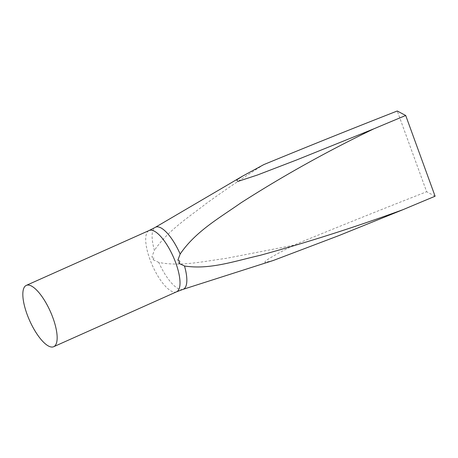 <?xml version="1.0" encoding="UTF-8"?>
<svg xmlns="http://www.w3.org/2000/svg" width="458" height="458" viewBox="0 0 458 458"><rect width="100%" height="100%" fill="white"/><g stroke="black" fill="none" stroke-linecap="round" stroke-linejoin="round"><path stroke-width="0.34" stroke-dasharray="2.29 1.72" d="M179.044 263.419L177.864 260.178M273.311 260.47L265.073 262.44C263.797 261.157 271.537 257.236 276.145 254.493L293.252 245.322A1648.617 320.76 160 0 1 426.65 191.747L397.258 110.996M182.937 289.387A33.984 11.45 65.9 0 1 180.876 289.53A33.984 11.45 65.9 0 1 158.823 262.434C180.887 266.796 203.598 261.329 225.903 258.404L293.252 245.322M158.823 262.434L153.149 259.778L151.97 256.537L154.432 250.366A33.984 11.45 65.9 0 1 155.233 227.374M263.86 164.577C244.103 177.04 224.809 190.087 205.986 203.724C187.751 217.911 167.714 230.74 154.432 250.366M153.149 259.778C154.197 258.026 153.808 256.944 151.97 256.537M435.1 196.23L426.65 191.747M176.553 291.826A33.583 11.318 65.9 0 1 174.126 292.118A33.583 11.318 65.9 0 1 151.157 262.566A33.583 11.318 65.9 0 1 149.159 230.5"/><path stroke-width="0.69" d="M28.728 285.094A33.583 11.318 -114.1 0 0 26.295 285.386A33.583 11.318 -114.1 0 0 28.293 317.451A33.583 11.318 -114.1 0 0 51.256 347.004A33.583 11.318 -114.1 0 0 53.689 346.712A33.583 11.318 -114.1 0 0 51.691 314.64A33.583 11.318 -114.1 0 0 28.728 285.094M184.5 265.983A33.984 11.45 65.9 0 1 182.937 289.387L273.311 260.47L338.926 235.578L403.298 209.552C355.276 227.076 307.49 242.356 259.932 255.392C234.897 261.02 209.667 269.968 184.5 265.983L179.044 263.419C180.206 261.684 179.811 260.602 177.864 260.178L180.16 254.047C195.509 231.45 219.285 218.077 240.834 202.923C283.227 175.769 327.585 151.066 373.905 128.807A1587.686 308.904 160 0 1 405.708 115.485L397.258 110.996A1648.617 320.76 160 0 0 263.86 164.577L242.608 176.112L236.671 179.914L237.816 181.448L257.448 175.008L296.715 159.916L373.905 128.807M403.298 209.552A1587.686 308.904 160 0 1 435.1 196.23L405.708 115.485M26.295 285.386L149.159 230.5A33.583 11.318 65.9 0 1 151.592 230.208A33.583 11.318 65.9 0 1 174.555 259.755A33.583 11.318 65.9 0 1 176.553 291.826L182.937 289.387M149.159 230.5L155.233 227.374A33.984 11.45 65.9 0 1 158.073 226.882A33.984 11.45 65.9 0 1 180.16 254.047M155.233 227.374L242.608 176.112M53.689 346.712L176.553 291.826"/></g></svg>
